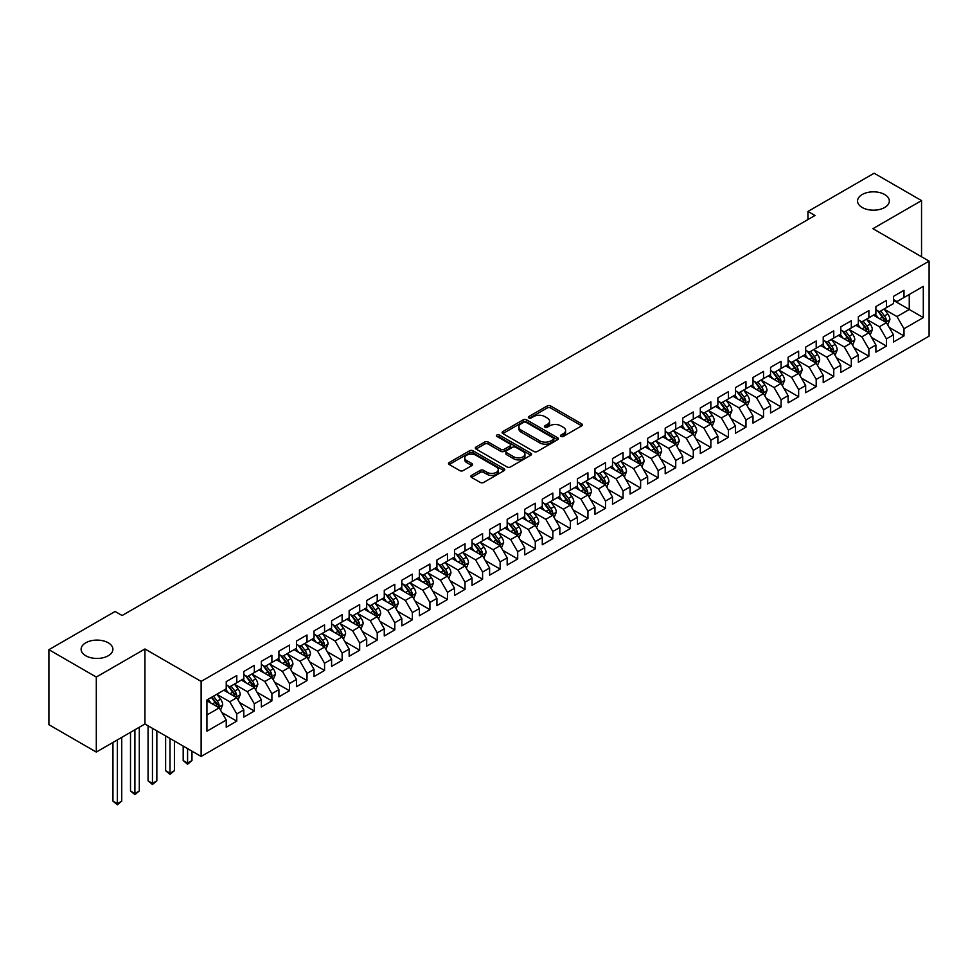 <?xml version="1.0" encoding="UTF-8"?>
<svg xmlns="http://www.w3.org/2000/svg" width="978" height="978" viewBox="0 0 978 978"><rect width="100%" height="100%" fill="white"/><g stroke="black" fill="none" stroke-linecap="round" stroke-linejoin="round"><path stroke-width="1.47" d="M560.956 436.42A1.711 0.99 0 0 0 563.365 436.42L581.678 425.858A2.433 1.406 0 0 0 582.387 424.855A2.433 1.406 0 0 0 581.678 423.865L550.651 405.956A2.433 1.406 0 0 0 547.203 405.956L528.89 416.53A1.711 0.99 0 0 0 528.389 417.227A1.711 0.99 0 0 0 528.89 417.924A1.711 0.99 0 0 0 531.311 417.924L533.682 416.555A7.8 4.499 0 0 1 544.709 416.555L547.289 418.046A7.8 4.499 0 0 1 549.575 421.225A7.8 4.499 0 0 1 547.289 424.415L544.917 425.785A1.711 0.99 0 0 0 544.428 426.481A1.711 0.99 0 0 0 544.917 427.178A1.711 0.99 0 0 0 547.338 427.178L549.709 425.809A7.8 4.499 0 0 1 560.736 425.809L563.316 427.3A7.8 4.499 0 0 1 565.602 430.479A7.8 4.499 0 0 1 563.316 433.67L560.956 435.039A1.711 0.99 0 0 0 560.455 435.723A1.711 0.99 0 0 0 560.956 436.42L560.956 435.039M108.252 642.79A15.892 9.181 0 0 0 90.93 640.798A15.892 9.181 0 0 0 81.113 649.282A15.892 9.181 0 0 0 85.771 655.761A15.892 9.181 0 0 0 103.093 657.754A15.892 9.181 0 0 0 112.898 649.282A15.892 9.181 0 0 0 108.252 642.79M884.674 194.524A15.892 9.181 0 0 0 867.364 192.532A15.892 9.181 0 0 0 857.547 201.016A15.892 9.181 0 0 0 862.205 207.495A15.892 9.181 0 0 0 879.528 209.488A15.892 9.181 0 0 0 889.332 201.016A15.892 9.181 0 0 0 884.674 194.524M471.543 475.406A2.433 1.406 0 0 0 470.834 476.396A2.433 1.406 0 0 0 471.543 477.398L480.247 482.423A2.433 1.406 0 0 0 483.694 482.423L504.037 470.675A2.433 1.406 0 0 0 504.746 469.684A2.433 1.406 0 0 0 504.037 468.694L473.01 450.785A2.433 1.406 0 0 0 469.562 450.785L449.232 462.521A2.433 1.406 0 0 0 448.511 463.511A2.433 1.406 0 0 0 449.232 464.513L459.746 470.577A2.433 1.406 0 0 0 463.193 470.577L471.885 465.552A2.433 1.406 0 0 0 472.606 464.562A2.433 1.406 0 0 0 471.885 463.56L466.677 460.552A6.516 3.765 0 0 1 464.77 457.9A6.516 3.765 0 0 1 468.792 454.415A6.516 3.765 0 0 1 475.895 455.235L496.323 467.019A6.516 3.765 0 0 1 498.23 469.684A6.516 3.765 0 0 1 494.208 473.169A6.516 3.765 0 0 1 487.105 472.35L483.694 470.381A2.433 1.406 0 0 0 480.247 470.381L471.543 475.406L471.543 477.398M96.309 677.057L96.309 752.07L144.94 723.989L144.94 648.976L96.309 677.057L48.9 649.685L115.098 611.47L122.116 615.517L814.967 215.502L807.95 211.456L807.95 219.561M144.94 648.976L201.126 681.409L929.1 261.126L929.1 336.139L201.126 756.434L201.126 681.409M921.545 256.762L921.545 200.6L872.914 228.681L929.1 261.126M921.545 200.6L874.136 173.228L807.95 211.456M533.854 451.481A2.433 1.406 0 0 0 537.301 451.481L557.631 439.733A2.433 1.406 0 0 0 558.352 438.743A2.433 1.406 0 0 0 557.631 437.741L526.616 419.831A2.433 1.406 0 0 0 523.169 419.831L502.826 431.579A2.433 1.406 0 0 0 502.117 432.569A2.433 1.406 0 0 0 502.826 433.56L533.854 451.481M497.557 436.799A1.711 0.99 0 0 1 499.293 437.032L530.797 455.222L510.492 466.946A2.433 1.406 0 0 1 507.044 466.946L476.029 449.036L476.029 447.044A2.433 1.406 0 0 0 475.308 448.046A2.433 1.406 0 0 0 476.029 449.036M476.029 447.044L484.733 442.019A2.433 1.406 0 0 1 488.181 442.019L500.76 449.281A2.433 1.406 0 0 0 504.208 449.281L509.978 445.956A2.433 1.406 0 0 0 510.687 444.953A2.433 1.406 0 0 0 509.978 443.963L496.885 436.396A1.711 0.99 0 0 1 496.384 435.699A1.711 0.99 0 0 1 497.435 434.794A1.711 0.99 0 0 1 499.293 435.002L530.834 453.217A2.433 1.406 0 0 1 531.543 454.208A2.433 1.406 0 0 1 530.834 455.21L530.834 453.217M893.452 300.356L909.259 309.476L909.259 294.476L923.305 286.371L903.99 297.52L903.99 290.319L893.452 296.407L893.452 303.596L886.435 307.654L886.435 300.454L875.897 306.542L875.897 313.742L868.88 317.789L868.88 310.588L858.342 316.676L858.342 323.877L851.312 327.923L851.312 320.735L840.787 326.811L840.787 334.011L833.757 338.07L833.757 330.87L823.219 336.945L823.219 344.146L816.202 348.205L816.202 341.004L805.664 347.092L805.664 354.281L798.647 358.339L798.647 351.139L788.109 357.227L788.109 364.427L781.08 368.474L781.08 361.285L770.554 367.361L770.554 374.562L763.525 378.62L763.525 371.42L752.987 377.496L752.987 384.696L745.97 388.755L745.97 381.554L735.432 387.643L735.432 394.831L728.402 398.89L728.402 391.689L717.876 397.777L717.876 404.965L710.847 409.024L710.847 401.824L700.309 407.912L700.309 415.112L693.292 419.159L693.292 411.97L682.754 418.046L682.754 425.247L675.737 429.305L675.737 422.105L665.199 428.181L665.199 435.381L658.17 439.44L658.17 432.239L647.644 438.327L647.644 445.516L640.614 449.574L640.614 442.374L630.076 448.462L630.076 455.662L623.059 459.709L623.059 452.521L612.521 458.596L612.521 465.797L605.504 469.856L605.504 462.655L594.966 468.731L594.966 475.931L587.937 479.99L587.937 472.79L577.411 478.878L577.411 486.066L570.382 490.125L570.382 482.924L559.844 489.012L559.844 496.201L552.827 500.259L552.827 493.059L542.289 499.147L542.289 506.347L535.272 510.394L535.272 503.205L524.734 509.281L524.734 516.482L517.704 520.54L517.704 513.34L507.179 519.416L507.179 526.616L500.149 530.675L500.149 523.474L489.611 529.563L489.611 536.751L482.594 540.81L482.594 533.609L472.056 539.697L472.056 546.898L465.027 550.944L465.027 543.756L454.501 549.832L454.501 557.032L447.472 561.079L447.472 553.89L436.934 559.966L436.934 567.167L429.917 571.225L429.917 564.025L419.379 570.101L419.379 577.301L412.361 581.36L412.361 574.159L401.824 580.247L401.824 587.436L394.794 591.494L394.794 584.294L384.268 590.382L384.268 597.582L377.239 601.629L377.239 594.441L366.701 600.516L366.701 607.717L359.684 611.776L359.684 604.575L349.146 610.651L349.146 617.851L342.129 621.91L342.129 614.71L331.591 620.798L331.591 627.986L324.562 632.045L324.562 624.844L314.036 630.932L314.036 638.133L307.006 642.179L307.006 634.979L296.468 641.067L296.468 648.267L289.451 652.314L289.451 645.125L278.913 651.201L278.913 658.402L271.896 662.461L271.896 655.26L261.358 661.336L261.358 668.536L254.329 672.595L254.329 665.395L243.803 671.483L243.803 678.671L236.774 682.73L236.774 675.529L226.236 681.617L226.236 688.818L206.92 699.967L206.92 731.189L226.236 720.04L219.219 707.876L206.92 700.774M923.305 286.371L923.305 317.593L903.99 328.742L896.973 316.579L884.234 309.231M889.161 327.373L903.99 335.943L903.99 328.742M903.99 335.943L893.452 342.019L893.452 334.818L886.435 338.877L879.405 326.713L866.679 319.366M871.594 337.508L886.435 346.078L886.435 338.877M886.435 346.078L875.897 352.153L875.897 344.965L868.88 349.012L861.85 336.848L849.124 329.5M854.038 347.642L868.88 356.212L868.88 349.012M868.88 356.212L858.342 362.3L858.342 355.1L851.312 359.146L844.295 346.982L831.569 339.635M836.483 357.789L851.312 366.347L851.312 359.146M851.312 366.347L840.787 372.435L840.787 365.234L833.757 369.293L826.74 357.129L814.002 349.769M818.916 367.924L833.757 376.481L833.757 369.293M833.757 376.481L823.219 382.569L823.219 375.369L816.202 379.427L809.173 367.263L796.447 359.916M801.361 378.058L816.202 386.628L816.202 379.427M816.202 386.628L805.664 392.704L805.664 385.503L798.647 389.562L791.618 377.398L778.891 370.051M783.806 388.193L798.647 396.762L798.647 389.562M798.647 396.762L788.109 402.838L788.109 395.65L781.08 399.696L774.063 387.532L761.324 380.185M766.251 398.327L781.08 406.897L781.08 399.696M781.08 406.897L770.554 412.985L770.554 405.784L763.525 409.843L756.507 397.667L743.769 390.32M748.683 408.474L763.525 417.031L763.525 409.843M763.525 417.031L752.987 423.119L752.987 415.919L745.97 419.978L738.94 407.814L726.214 400.467M731.128 418.608L745.97 427.178L745.97 419.978M745.97 427.178L735.432 433.254L735.432 426.053L728.402 430.112L721.385 417.948L708.659 410.601M713.573 428.743L728.402 437.313L728.402 430.112M728.402 437.313L717.876 443.389L717.876 436.2L710.847 440.247L703.83 428.083L691.091 420.736M696.018 438.877L710.847 447.447L710.847 440.247M710.847 447.447L700.309 453.535L700.309 446.335L693.292 450.381L686.263 438.217L673.536 430.87M678.451 449.024L693.292 457.582L693.292 450.381M693.292 457.582L682.754 463.67L682.754 456.469L675.737 460.528L668.707 448.364L655.981 441.005M660.896 459.159L675.737 467.716L675.737 460.528M675.737 467.716L665.199 473.804L665.199 466.604L658.17 470.662L651.152 458.499L638.426 451.151M643.341 469.293L658.17 477.863L658.17 470.662M658.17 477.863L647.644 483.939L647.644 476.738L640.614 480.797L633.597 468.633L620.859 461.286M625.786 479.428L640.614 487.998L640.614 480.797M640.614 487.998L630.076 494.073L630.076 486.885L623.059 490.932L616.03 478.768L603.304 471.42M608.218 489.562L623.059 498.132L623.059 490.932M623.059 498.132L612.521 504.22L612.521 497.02L605.504 501.078L598.475 488.902L585.749 481.555M590.663 499.709L605.504 508.267L605.504 501.078M605.504 508.267L594.966 514.355L594.966 507.154L587.937 511.213L580.92 499.049L568.194 491.689M573.108 509.844L587.937 518.413L587.937 511.213M587.937 518.413L577.411 524.489L577.411 517.289L570.382 521.347L563.365 509.183L550.626 501.836M555.541 519.978L570.382 528.548L570.382 521.347M570.382 528.548L559.844 534.624L559.844 527.435L552.827 531.482L545.797 519.318L533.071 511.971M537.986 530.113L552.827 538.682L552.827 531.482M552.827 538.682L542.289 544.758L542.289 537.57L535.272 541.616L528.242 529.453L515.516 522.105M520.43 540.247L535.272 548.817L535.272 541.616M535.272 548.817L524.734 554.905L524.734 547.704L517.704 551.763L510.687 539.599L497.949 532.24M502.875 550.394L517.704 558.951L517.704 551.763M517.704 558.951L507.179 565.039L507.179 557.839L500.149 561.898L493.132 549.734L480.394 542.387M485.308 560.528L500.149 569.098L500.149 561.898M500.149 569.098L489.611 575.174L489.611 567.973L482.594 572.032L475.565 559.868L462.839 552.521M467.753 570.663L482.594 579.233L482.594 572.032M482.594 579.233L472.056 585.309L472.056 578.12L465.027 582.167L458.01 570.003L445.283 562.656M450.198 580.798L465.027 589.367L465.027 582.167M465.027 589.367L454.501 595.455L454.501 588.255L447.472 592.313L440.455 580.137L427.716 572.79M432.643 590.944L447.472 599.502L447.472 592.313M447.472 599.502L436.934 605.59L436.934 598.389L429.917 602.448L422.887 590.284L410.161 582.925M415.075 601.079L429.917 609.649L429.917 602.448M429.917 609.649L419.379 615.724L419.379 608.524L412.361 612.583L405.332 600.419L392.606 593.071M397.52 611.213L412.361 619.783L412.361 612.583M412.361 619.783L401.824 625.859L401.824 618.658L394.794 622.717L387.777 610.553L375.051 603.206M379.965 621.348L394.794 629.918L394.794 622.717M394.794 629.918L384.268 635.993L384.268 628.805L377.239 632.852L370.222 620.688L357.483 613.34M362.41 631.482L377.239 640.052L377.239 632.852M377.239 640.052L366.701 646.14L366.701 638.94L359.684 642.998L352.655 630.834L339.928 623.475M344.843 641.629L359.684 650.187L359.684 642.998M359.684 650.187L349.146 656.275L349.146 649.074L342.129 653.133L335.099 640.969L322.373 633.622M327.288 651.764L342.129 660.333L342.129 653.133M342.129 660.333L331.591 666.409L331.591 659.209L324.562 663.267L317.544 651.103L304.818 643.756M309.733 661.898L324.562 670.468L324.562 663.267M324.562 670.468L314.036 676.544L314.036 669.355L307.006 673.402L299.989 661.238L287.251 653.891M292.165 672.033L307.006 680.602L307.006 673.402M307.006 680.602L296.468 686.69L296.468 679.49L289.451 683.549L282.422 671.373L269.696 664.025M274.61 682.179L289.451 690.737L289.451 683.549M289.451 690.737L278.913 696.825L278.913 689.624L271.896 693.683L264.867 681.519L252.141 674.16M257.055 692.314L271.896 700.871L271.896 693.683M271.896 700.871L261.358 706.96L261.358 699.759L254.329 703.818L247.312 691.654L234.573 684.307M239.5 702.448L254.329 711.018L254.329 703.818M254.329 711.018L243.803 717.094L243.803 709.894L236.774 713.952L229.757 701.788L217.018 694.441M221.933 712.583L236.774 721.153L236.774 713.952M236.774 721.153L226.236 727.229L226.236 720.04M226.236 684.759L229.757 686.788L236.774 682.73M206.92 714.967L219.219 707.876M243.803 674.624L247.312 676.654L254.329 672.595M229.757 701.788L236.774 697.73L223.779 690.236M243.803 709.894L236.774 697.73M261.358 664.49L264.867 666.507L271.896 662.461M247.312 691.654L254.329 687.595L241.334 680.101M261.358 699.759L254.329 687.595M278.913 654.343L282.422 656.372L289.451 652.314M264.867 681.519L271.896 677.461L258.901 669.954M278.913 689.624L271.896 677.461M296.468 644.209L299.989 646.238L307.006 642.179M282.422 671.373L289.451 667.326L276.456 659.82M296.468 679.49L289.451 667.326M314.036 634.074L317.544 636.103L324.562 632.045M299.989 661.238L307.006 657.192L294.011 649.685M314.036 669.355L307.006 657.192M331.591 623.94L335.099 625.969L342.129 621.91M317.544 651.103L324.562 647.045L311.579 639.551M331.591 659.209L324.562 647.045M349.146 613.793L352.655 615.822L359.684 611.776M335.099 640.969L342.129 636.91L329.134 629.404M349.146 649.074L342.129 636.91M366.701 603.658L370.222 605.688L377.239 601.629M352.655 630.834L359.684 626.776L346.689 619.27M366.701 638.94L359.684 626.776M384.268 593.524L387.777 595.553L394.794 591.494M370.222 620.688L377.239 616.641L364.244 609.135M384.268 628.805L377.239 616.641M401.824 583.389L405.332 585.419L412.361 581.36M387.777 610.553L394.794 606.494L381.811 599.001M401.824 618.658L394.794 606.494M419.379 573.255L422.887 575.272L429.917 571.225M405.332 600.419L412.361 596.36L399.366 588.866M419.379 608.524L412.361 596.36M436.934 563.108L440.455 565.137L447.472 561.079M422.887 590.284L429.917 586.225L416.921 578.719M436.934 598.389L429.917 586.225M454.501 552.973L458.01 555.003L465.027 550.944M440.455 580.137L447.472 576.091L434.476 568.585M454.501 588.255L447.472 576.091M472.056 542.839L475.565 544.868L482.594 540.81M458.01 570.003L465.027 565.956L452.044 558.45M472.056 578.12L465.027 565.956M489.611 532.704L493.132 534.734L500.149 530.675M475.565 559.868L482.594 555.81L469.599 548.316M489.611 567.973L482.594 555.81M507.179 522.558L510.687 524.587L517.704 520.54M493.132 549.734L500.149 545.675L487.154 538.169M507.179 557.839L500.149 545.675M524.734 512.423L528.242 514.452L535.272 510.394M510.687 539.599L517.704 535.541L504.709 528.034M524.734 547.704L517.704 535.541M542.289 502.289L545.797 504.318L552.827 500.259M528.242 529.453L535.272 525.406L522.276 517.9M542.289 537.57L535.272 525.406M559.844 492.154L563.365 494.183L570.382 490.125M545.797 519.318L552.827 515.259L539.832 507.765M559.844 527.435L552.827 515.259M577.411 482.02L580.92 484.037L587.937 479.99M563.365 509.183L570.382 505.125L557.387 497.631M577.411 517.289L570.382 505.125M594.966 471.873L598.475 473.902L605.504 469.856M580.92 499.049L587.937 494.99L574.942 487.484M594.966 507.154L587.937 494.99M612.521 461.738L616.03 463.768L623.059 459.709M598.475 488.902L605.504 484.856L592.509 477.35M612.521 497.02L605.504 484.856M630.076 451.604L633.597 453.633L640.614 449.574M616.03 478.768L623.059 474.721L610.064 467.215M630.076 486.885L623.059 474.721M647.644 441.469L651.152 443.499L658.17 439.44M633.597 468.633L640.614 464.574L627.619 457.081M647.644 476.738L640.614 464.574M665.199 431.322L668.707 433.352L675.737 429.305M651.152 458.499L658.17 454.44L645.187 446.934M665.199 466.604L658.17 454.44M682.754 421.188L686.263 423.217L693.292 419.159M668.707 448.364L675.737 444.305L662.742 436.799M682.754 456.469L675.737 444.305M700.309 411.053L703.83 413.083L710.847 409.024M686.263 438.217L693.292 434.171L680.297 426.665M700.309 446.335L693.292 434.171M717.876 400.919L721.385 402.948L728.402 398.89M703.83 428.083L710.847 424.024L697.852 416.53M717.876 436.2L710.847 424.024M735.432 390.784L738.94 392.801L745.97 388.755M721.385 417.948L728.402 413.89L715.419 406.396M735.432 426.053L728.402 413.89M752.987 380.638L756.507 382.667L763.525 378.62M738.94 407.814L745.97 403.755L732.974 396.249M752.987 415.919L745.97 403.755M770.554 370.503L774.063 372.532L781.08 368.474M756.507 397.667L763.525 393.621L750.529 386.114M770.554 405.784L763.525 393.621M788.109 360.369L791.618 362.398L798.647 358.339M774.063 387.532L781.08 383.486L768.085 375.98M788.109 395.65L781.08 383.486M805.664 350.234L809.173 352.263L816.202 348.205M791.618 377.398L798.647 373.339L785.652 365.845M805.664 385.503L798.647 373.339M823.219 340.087L826.74 342.117L833.757 338.07M809.173 367.263L816.202 363.205L803.207 355.699M823.219 375.369L816.202 363.205M840.787 329.953L844.295 331.982L851.312 327.923M826.74 357.129L833.757 353.07L820.762 345.564M840.787 365.234L833.757 353.07M858.342 319.818L861.85 321.848L868.88 317.789M844.295 346.982L851.312 342.936L838.317 335.43M858.342 355.1L851.312 342.936M875.897 309.684L879.405 311.713L886.435 307.654M861.85 336.848L868.88 332.789L855.884 325.295M875.897 344.965L868.88 332.789M893.452 299.549L896.973 301.566L903.99 297.52M879.405 326.713L886.435 322.654L873.44 315.161M893.452 334.818L886.435 322.654M48.9 649.685L48.9 724.698L96.309 752.07M144.94 723.989L201.126 756.434M896.973 316.579L909.259 309.476L923.305 317.593M561.629 436.665L563.316 435.687A7.8 4.499 0 0 0 565.602 432.508L565.602 430.479M549.575 421.225L549.575 423.254A7.8 4.499 0 0 1 547.289 426.432L545.602 427.41M581.678 423.865L581.678 425.858L550.651 407.985A2.433 1.406 0 0 0 547.203 407.985L529.575 418.156M557.607 439.758L526.616 421.86A2.433 1.406 0 0 0 523.169 421.86L502.863 433.584M553.328 439.44A1.711 0.99 0 0 0 553.829 438.743A1.711 0.99 0 0 0 553.328 438.046L526.091 422.325A1.711 0.99 0 0 0 523.682 422.325L521.176 423.767A7.8 4.499 0 0 0 518.902 426.946A7.8 4.499 0 0 0 521.176 430.137L539.795 440.882A7.8 4.499 0 0 0 550.822 440.882L553.328 439.44L553.328 441.469A1.711 0.99 0 0 0 553.829 440.772L553.829 438.743M518.902 426.946L518.902 428.975A7.8 4.499 0 0 0 521.176 432.154L521.176 430.137M553.328 441.469L550.822 442.912A7.8 4.499 0 0 1 539.795 442.912L521.176 432.154M476.054 449.061L484.733 444.049L484.733 442.019M510.687 444.953L510.687 446.983A2.433 1.406 0 0 1 509.978 447.985L504.208 451.31A2.433 1.406 0 0 1 500.76 451.31L488.181 444.049A2.433 1.406 0 0 0 484.733 444.049M513.817 456.824A6.516 3.765 0 0 0 520.919 457.643A6.516 3.765 0 0 0 524.941 454.159A6.516 3.765 0 0 0 523.034 451.506L515.834 447.349A2.433 1.406 0 0 0 512.386 447.349L506.616 450.675A2.433 1.406 0 0 0 505.907 451.677A2.433 1.406 0 0 0 506.616 452.667L513.817 456.824L513.817 458.853A6.516 3.765 0 0 0 520.919 459.672A6.516 3.765 0 0 0 524.941 456.188L524.941 454.159M505.907 451.677L505.907 453.706A2.433 1.406 0 0 0 506.616 454.697L506.616 452.667M513.817 458.853L506.616 454.697M498.23 469.684L498.23 471.714A6.516 3.765 0 0 1 494.208 475.186A6.516 3.765 0 0 1 487.105 474.379L483.694 472.411A2.433 1.406 0 0 0 480.247 472.411L471.579 477.411M464.77 457.9L464.77 459.917A6.516 3.765 0 0 0 466.677 462.582L466.677 460.552M471.861 465.577L466.677 462.582M504 470.699L473.01 452.802A2.433 1.406 0 0 0 469.562 452.802L449.257 464.526M887.731 324.904L889.907 319.598A6.577 3.802 -120 0 0 887.804 313.987L884.075 309.011M878.134 317.862L875.298 314.085M885.188 321.945L886.361 319.879A6.577 3.802 -120 0 0 884.479 315.918L880.738 310.943M878.611 311.248L883.22 317.398A3.35 1.932 60 0 1 883.831 318.412L886.361 319.879M877.462 310.576L882.364 317.141A6.577 3.802 60 0 1 884.246 321.09L884.381 321.469M870.175 335.051L872.352 329.733A6.577 3.802 -120 0 0 870.249 324.134L866.52 319.146M860.579 328.009L857.743 324.219M867.633 332.08L868.794 330.014A6.577 3.802 -120 0 0 866.911 326.053L863.183 321.077M861.056 321.383L865.664 327.532A3.35 1.932 60 0 1 866.276 328.559L868.794 330.014M859.894 320.723L864.809 327.275A6.577 3.802 60 0 1 866.691 331.224L866.826 331.615M852.62 345.185L854.796 339.867A6.577 3.802 -120 0 0 852.694 334.268L848.965 329.293M843.024 338.144L840.188 334.354M850.078 342.214L851.239 340.148A6.577 3.802 -120 0 0 849.356 336.188L845.628 331.212M843.501 331.53L848.109 337.679A3.35 1.932 60 0 1 848.708 338.694L851.239 340.148M842.339 330.857L847.254 337.41A6.577 3.802 60 0 1 849.136 341.371L849.271 341.75M835.053 355.32L837.229 350.002A6.577 3.802 -120 0 0 835.139 344.403L831.41 339.427M825.456 348.278L822.62 344.488M832.522 352.349L833.684 350.283A6.577 3.802 -120 0 0 831.801 346.334L828.073 341.346M825.933 341.664L830.542 347.813A3.35 1.932 60 0 1 831.153 348.828L833.684 350.283M824.784 340.992L829.686 347.545A6.577 3.802 60 0 1 831.569 351.505L831.703 351.884M817.498 365.454L819.674 360.149A6.577 3.802 -120 0 0 817.571 354.537L813.843 349.562M807.901 358.413L805.065 354.635M814.955 362.496L816.129 360.43A6.577 3.802 -120 0 0 814.234 356.469L810.505 351.493M808.378 351.799L812.987 357.948A3.35 1.932 60 0 1 813.598 358.963L816.129 360.43M807.229 351.126L812.131 357.679A6.577 3.802 60 0 1 814.014 361.64L814.148 362.019M799.943 375.589L802.119 370.283A6.577 3.802 -120 0 0 800.016 364.684L796.288 359.696M790.346 368.547L787.51 364.77M797.4 372.63L798.561 370.564A6.577 3.802 -120 0 0 796.679 366.603L792.95 361.628M790.823 361.933L795.432 368.083A3.35 1.932 60 0 1 796.043 369.109L798.561 370.564M789.662 361.273L794.576 367.826A6.577 3.802 60 0 1 796.459 371.774L796.593 372.166M782.388 385.735L784.564 380.418A6.577 3.802 -120 0 0 782.461 374.819L778.732 369.831M772.791 378.694L769.955 374.904M779.845 382.765L781.006 380.699A6.577 3.802 -120 0 0 779.124 376.738L775.395 371.762M773.268 372.068L777.877 378.217A3.35 1.932 60 0 1 778.476 379.244L781.006 380.699M772.107 371.408L777.021 377.96A6.577 3.802 60 0 1 778.904 381.921L779.038 382.3M764.82 395.87L766.996 390.552A6.577 3.802 -120 0 0 764.906 384.953L761.165 379.977M755.224 388.828L752.388 385.039M762.29 392.899L763.451 390.833A6.577 3.802 -120 0 0 761.569 386.885L757.84 381.897M755.701 382.215L760.309 388.364A3.35 1.932 60 0 1 760.921 389.378L763.451 390.833M754.551 381.542L759.454 388.095A6.577 3.802 60 0 1 761.336 392.056L761.471 392.435M747.265 406.004L749.441 400.699A6.577 3.802 -120 0 0 747.339 395.088L743.61 390.112M737.669 398.963L734.833 395.185M744.723 403.034L745.884 400.98A6.577 3.802 -120 0 0 744.001 397.019L740.273 392.031M738.145 392.349L742.754 398.498A3.35 1.932 60 0 1 743.366 399.513L745.884 400.98M736.984 391.677L741.899 398.229A6.577 3.802 60 0 1 743.781 402.19L743.916 402.569M729.71 416.139L731.886 410.833A6.577 3.802 -120 0 0 729.784 405.222L726.055 400.246M720.114 409.097L717.277 405.32M727.167 413.181L728.329 411.115A6.577 3.802 -120 0 0 726.446 407.154L722.718 402.178M720.59 402.484L725.199 408.633A3.35 1.932 60 0 1 725.81 409.648L728.329 411.115M719.429 401.811L724.343 408.364A6.577 3.802 60 0 1 726.226 412.325L726.361 412.704M712.155 426.286L714.331 420.968A6.577 3.802 -120 0 0 712.228 415.369L708.5 410.381M702.546 419.244L699.722 415.454M709.612 423.315L710.774 421.249A6.577 3.802 -120 0 0 708.891 417.288L705.162 412.313M703.035 412.618L707.632 418.767A3.35 1.932 60 0 1 708.243 419.794L710.774 421.249M701.874 411.958L706.788 418.511A6.577 3.802 60 0 1 708.671 422.459L708.793 422.851M694.588 436.42L696.764 431.102A6.577 3.802 -120 0 0 694.673 425.503L690.933 420.528M684.991 429.379L682.155 425.589M692.057 433.45L693.219 431.384A6.577 3.802 -120 0 0 691.336 427.423L687.607 422.447M685.468 422.765L690.077 428.914A3.35 1.932 60 0 1 690.688 429.929L693.219 431.384M684.319 422.093L689.221 428.645A6.577 3.802 60 0 1 691.104 432.606L691.238 432.985M677.033 446.555L679.209 441.237A6.577 3.802 -120 0 0 677.106 435.638L673.377 430.662M667.436 439.513L664.6 435.723M674.49 443.584L675.651 441.518A6.577 3.802 -120 0 0 673.769 437.569L670.04 432.582M667.913 432.899L672.522 439.049A3.35 1.932 60 0 1 673.133 440.063L675.651 441.518M666.751 432.227L671.666 438.78A6.577 3.802 60 0 1 673.549 442.741L673.683 443.12M659.478 456.689L661.654 451.384A6.577 3.802 -120 0 0 659.551 445.772L655.822 440.797M649.881 449.648L647.045 445.87M656.935 453.731L658.096 451.665A6.577 3.802 -120 0 0 656.214 447.704L652.485 442.728M650.358 443.034L654.967 449.183A3.35 1.932 60 0 1 655.566 450.198L658.096 451.665M649.196 442.362L654.111 448.914A6.577 3.802 60 0 1 655.994 452.875L656.128 453.254M641.91 466.824L644.086 461.518A6.577 3.802 -120 0 0 641.996 455.919L638.267 450.931M632.314 459.782L629.477 456.005M639.38 463.865L640.541 461.799A6.577 3.802 -120 0 0 638.658 457.838L634.93 452.863M632.803 453.169L637.399 459.318A3.35 1.932 60 0 1 638.011 460.345L640.541 461.799M631.641 452.508L636.544 459.061A6.577 3.802 60 0 1 638.438 463.01L638.561 463.401M624.355 476.971L626.531 471.653A6.577 3.802 -120 0 0 624.429 466.054L620.7 461.066M614.759 469.929L611.922 466.139M621.812 474L622.986 471.934A6.577 3.802 -120 0 0 621.103 467.973L617.362 462.997M615.235 463.303L619.844 469.452A3.35 1.932 60 0 1 620.455 470.479L622.986 471.934M614.086 462.643L618.988 469.195A6.577 3.802 60 0 1 620.871 473.156L621.006 473.535M606.8 487.105L608.976 481.787A6.577 3.802 -120 0 0 606.873 476.188L603.145 471.213M597.203 480.064L594.367 476.274M604.257 484.134L605.419 482.068A6.577 3.802 -120 0 0 603.536 478.12L599.807 473.132M597.68 473.45L602.289 479.599A3.35 1.932 60 0 1 602.9 480.614L605.419 482.068M596.519 472.777L601.433 479.33A6.577 3.802 60 0 1 603.316 483.291L603.45 483.67M589.245 497.24L591.421 491.934A6.577 3.802 -120 0 0 589.318 486.323L585.59 481.347M579.648 490.198L576.812 486.421M586.702 494.269L587.864 492.203A6.577 3.802 -120 0 0 585.981 488.254L582.252 483.266M580.125 483.584L584.734 489.733A3.35 1.932 60 0 1 585.333 490.748L587.864 492.203M578.964 482.912L583.878 489.465A6.577 3.802 60 0 1 585.761 493.425L585.895 493.804M571.678 507.374L573.854 502.069A6.577 3.802 -120 0 0 571.763 496.457L568.035 491.482M562.081 500.333L559.245 496.555M569.147 504.416L570.308 502.35A6.577 3.802 -120 0 0 568.426 498.389L564.697 493.413M562.558 493.719L567.167 499.868A3.35 1.932 60 0 1 567.778 500.883L570.308 502.35M561.409 493.046L566.311 499.599A6.577 3.802 60 0 1 568.194 503.56L568.328 503.939M554.123 517.521L556.299 512.203A6.577 3.802 -120 0 0 554.196 506.604L550.467 501.616M544.526 510.479L541.69 506.69M551.58 514.55L552.753 512.484A6.577 3.802 -120 0 0 550.858 508.523L547.13 503.548M545.003 503.853L549.612 510.003A3.35 1.932 60 0 1 550.223 511.029L552.753 512.484M543.854 503.193L548.756 509.746A6.577 3.802 60 0 1 550.638 513.694L550.773 514.086M536.567 527.655L538.744 522.338A6.577 3.802 -120 0 0 536.641 516.739L532.912 511.763M526.971 520.614L524.135 516.824M534.025 524.685L535.186 522.619A6.577 3.802 -120 0 0 533.303 518.658L529.575 513.682M527.448 514L532.056 520.149A3.35 1.932 60 0 1 532.668 521.164L535.186 522.619M526.286 513.328L531.201 519.88A6.577 3.802 60 0 1 533.083 523.841L533.218 524.22M519.012 537.79L521.188 532.472A6.577 3.802 -120 0 0 519.086 526.873L515.357 521.897M509.416 530.748L506.58 526.959M516.47 534.819L517.631 532.753A6.577 3.802 -120 0 0 515.748 528.805L512.02 523.817M509.893 524.135L514.501 530.284A3.35 1.932 60 0 1 515.1 531.298L517.631 532.753M508.731 523.462L513.646 530.015A6.577 3.802 60 0 1 515.528 533.976L515.663 534.355M501.445 547.924L503.621 542.619A6.577 3.802 -120 0 0 501.531 537.008L497.79 532.032M491.848 540.883L489.012 537.105M498.914 544.966L500.076 542.9A6.577 3.802 -120 0 0 498.193 538.939L494.465 533.964M492.325 534.269L496.934 540.418A3.35 1.932 60 0 1 497.545 541.433L500.076 542.9M491.176 533.597L496.078 540.149A6.577 3.802 60 0 1 497.961 544.11L498.095 544.489M483.89 558.059L486.066 552.753A6.577 3.802 -120 0 0 483.963 547.154L480.235 542.167M474.293 551.017L471.457 547.24M481.347 555.101L482.509 553.035A6.577 3.802 -120 0 0 480.626 549.074L476.897 544.098M474.77 544.404L479.379 550.553A3.35 1.932 60 0 1 479.99 551.58L482.509 553.035M473.609 543.744L478.523 550.296A6.577 3.802 60 0 1 480.406 554.245L480.54 554.624M466.335 568.206L468.511 562.888A6.577 3.802 -120 0 0 466.408 557.289L462.68 552.301M456.738 561.164L453.902 557.374M463.792 565.235L464.953 563.169A6.577 3.802 -120 0 0 463.071 559.208L459.342 554.233M457.215 554.538L461.824 560.687A3.35 1.932 60 0 1 462.435 561.714L464.953 563.169M456.054 553.878L460.968 560.431A6.577 3.802 60 0 1 462.851 564.392L462.985 564.771M448.78 578.34L450.956 573.022A6.577 3.802 -120 0 0 448.853 567.423L445.124 562.448M439.171 571.299L436.347 567.509M446.237 575.37L447.398 573.304A6.577 3.802 -120 0 0 445.516 569.355L441.787 564.367M439.66 564.685L444.256 570.834A3.35 1.932 60 0 1 444.868 571.849L447.398 573.304M438.499 564.013L443.413 570.565A6.577 3.802 60 0 1 445.296 574.526L445.43 574.905M431.212 588.475L433.388 583.169A6.577 3.802 -120 0 0 431.298 577.558L427.557 572.582M421.616 581.433L418.78 577.643M428.682 585.504L429.843 583.438A6.577 3.802 -120 0 0 427.961 579.489L424.232 574.502M422.093 574.819L426.701 580.969A3.35 1.932 60 0 1 427.313 581.983L429.843 583.438M420.943 574.147L425.846 580.7A6.577 3.802 60 0 1 427.728 584.661L427.863 585.04M413.657 598.609L415.833 593.304A6.577 3.802 -120 0 0 413.731 587.692L410.002 582.717M404.061 591.568L401.224 587.79M411.115 595.651L412.276 593.585A6.577 3.802 -120 0 0 410.393 589.624L406.665 584.648M404.537 584.954L409.146 591.103A3.35 1.932 60 0 1 409.758 592.118L412.276 593.585M403.376 584.282L408.291 590.834A6.577 3.802 60 0 1 410.173 594.795L410.308 595.174M396.102 608.756L398.278 603.438A6.577 3.802 -120 0 0 396.176 597.839L392.447 592.851M386.506 601.714L383.669 597.925M393.559 605.785L394.721 603.719A6.577 3.802 -120 0 0 392.838 599.759L389.11 594.783M386.982 595.089L391.591 601.238A3.35 1.932 60 0 1 392.19 602.265L394.721 603.719M385.821 594.428L390.735 600.981A6.577 3.802 60 0 1 392.618 604.93L392.753 605.321M378.535 618.891L380.711 613.573A6.577 3.802 -120 0 0 378.62 607.974L374.892 602.998M368.938 611.849L366.102 608.059M376.004 615.92L377.166 613.854A6.577 3.802 -120 0 0 375.283 609.893L371.554 604.917M369.427 605.223L374.024 611.384A3.35 1.932 60 0 1 374.635 612.399L377.166 613.854M368.266 604.563L373.168 611.116A6.577 3.802 60 0 1 375.063 615.076L375.185 615.455M360.98 629.025L363.156 623.707A6.577 3.802 -120 0 0 361.053 618.108L357.325 613.133M351.383 621.984L348.547 618.194M358.437 626.054L359.611 623.988A6.577 3.802 -120 0 0 357.728 620.04L353.987 615.052M351.86 615.37L356.469 621.519A3.35 1.932 60 0 1 357.08 622.534L359.611 623.988M350.711 614.697L355.613 621.25A6.577 3.802 60 0 1 357.496 625.211L357.63 625.59M343.425 639.16L345.601 633.854A6.577 3.802 -120 0 0 343.498 628.243L339.769 623.267M333.828 632.118L330.992 628.341M340.882 636.201L342.043 634.135A6.577 3.802 -120 0 0 340.161 630.174L336.432 625.199M334.305 625.504L338.914 631.654A3.35 1.932 60 0 1 339.525 632.668L342.043 634.135M333.143 624.832L338.058 631.385A6.577 3.802 60 0 1 339.941 635.345L340.075 635.724M325.87 649.294L328.046 643.989A6.577 3.802 -120 0 0 325.943 638.389L322.214 633.402M316.273 642.253L313.437 638.475M323.327 646.336L324.488 644.27A6.577 3.802 -120 0 0 322.606 640.309L318.877 635.333M316.75 635.639L321.359 641.788A3.35 1.932 60 0 1 321.958 642.803L324.488 644.27M315.588 634.966L320.503 641.531A6.577 3.802 60 0 1 322.385 645.48L322.52 645.859M308.302 659.441L310.478 654.123A6.577 3.802 -120 0 0 308.388 648.524L304.659 643.536M298.706 652.399L295.869 648.61M305.772 656.47L306.933 654.404A6.577 3.802 -120 0 0 305.05 650.443L301.322 645.468M299.195 645.773L303.791 651.923A3.35 1.932 60 0 1 304.402 652.949L306.933 654.404M298.033 645.113L302.935 651.666A6.577 3.802 60 0 1 304.818 655.627L304.953 656.006M290.747 669.575L292.923 664.258A6.577 3.802 -120 0 0 290.821 658.659L287.092 653.683M281.151 662.534L278.314 658.744M288.204 666.605L289.378 664.539A6.577 3.802 -120 0 0 287.495 660.578L283.754 655.602M281.627 655.92L286.236 662.069A3.35 1.932 60 0 1 286.847 663.084L289.378 664.539M280.478 655.248L285.38 661.8A6.577 3.802 60 0 1 287.263 665.761L287.398 666.14M187.58 748.598L187.58 763.097L191.969 760.566L191.969 751.141M191.969 760.566L187.58 764.221L183.192 760.566L183.192 746.067M183.192 760.566L187.58 763.097L187.58 764.221M273.192 679.71L275.368 674.404A6.577 3.802 -120 0 0 273.265 668.793L269.537 663.817M263.595 672.668L260.759 668.879M270.649 676.739L271.811 674.673A6.577 3.802 -120 0 0 269.928 670.725L266.199 665.737M264.072 666.055L268.681 672.204A3.35 1.932 60 0 1 269.292 673.219L271.811 674.673M262.911 665.382L267.825 671.935A6.577 3.802 60 0 1 269.708 675.896L269.842 676.275M170.013 738.463L170.013 773.243L174.402 770.701L174.402 741.006M174.402 770.701L170.013 774.356L165.624 770.701L165.624 735.933M165.624 770.701L170.013 773.243L170.013 774.356M255.637 689.845L257.813 684.539A6.577 3.802 -120 0 0 255.71 678.928L251.982 673.952M246.04 682.803L243.204 679.025M253.094 686.886L254.256 684.82A6.577 3.802 -120 0 0 252.373 680.859L248.644 675.884M246.517 676.189L251.126 682.338A3.35 1.932 60 0 1 251.725 683.353L254.256 684.82M245.356 675.517L250.27 682.069A6.577 3.802 60 0 1 252.153 686.03L252.287 686.409M152.458 728.329L152.458 783.378L156.847 780.847L156.847 730.859M156.847 780.847L152.458 784.49L148.069 780.847L148.069 725.798M148.069 780.847L152.458 783.378L152.458 784.49M238.07 699.991L240.246 694.673A6.577 3.802 -120 0 0 238.155 689.074L234.414 684.087M228.473 692.95L225.637 689.16M235.539 697.021L236.7 694.955A6.577 3.802 -120 0 0 234.818 690.994L231.089 686.018M228.95 686.324L233.559 692.473A3.35 1.932 60 0 1 234.17 693.5L236.7 694.955M227.801 685.664L232.703 692.216A6.577 3.802 60 0 1 234.586 696.165L234.72 696.556M134.903 729.784L134.903 793.513L139.292 790.982L139.292 727.253M139.292 790.982L134.903 794.625L130.514 790.982L130.514 732.326M130.514 790.982L134.903 793.513L134.903 794.625M220.515 710.126L222.691 704.808A6.577 3.802 -120 0 0 220.588 699.209L216.859 694.233M210.918 703.084L208.082 699.294M217.972 707.155L219.145 705.089A6.577 3.802 -120 0 0 217.25 701.128L213.522 696.153M211.871 697.106L216.004 702.62A3.35 1.932 60 0 1 216.615 703.634L219.145 705.089M211.419 697.375L215.148 702.351A6.577 3.802 60 0 1 217.03 706.312L217.165 706.691M117.348 739.93L117.348 803.647L121.737 801.116L121.737 737.388M121.737 801.116L117.348 804.772L112.947 801.116L112.947 742.461M112.947 801.116L117.348 803.647L117.348 804.772M563.316 435.687L563.316 433.67M544.917 427.178L544.917 425.785M547.289 426.432L547.289 424.415M528.89 417.924L528.89 416.53M547.203 407.985L547.203 405.956M550.651 407.985L550.651 405.956M502.826 433.56L502.826 431.579M523.169 421.86L523.169 419.831M526.616 421.86L526.616 419.831M557.631 439.733L557.631 437.741M539.795 442.912L539.795 440.882M550.822 442.912L550.822 440.882M488.181 444.049L488.181 442.019M500.76 451.31L500.76 449.281M504.208 451.31L504.208 449.281M509.978 447.985L509.978 445.956M499.293 437.032L499.293 435.002M480.247 472.411L480.247 470.381M483.694 472.411L483.694 470.381M487.105 474.379L487.105 472.35M471.885 465.552L471.885 463.56M449.232 464.513L449.232 462.521M469.562 452.802L469.562 450.785M473.01 452.802L473.01 450.785M504.037 470.675L504.037 468.694M885.603 322.178L889.87 319.72M884.479 315.918L887.804 313.987M879.613 318.718L882.364 317.141M868.048 332.324L872.303 329.855M866.911 326.053L870.249 324.134M862.058 328.865L864.809 327.275M850.493 342.459L854.748 340.002M849.356 336.188L852.694 334.268M844.503 338.999L847.254 337.41M832.938 352.593L837.192 350.136M831.801 346.334L835.139 344.403M826.948 349.134L829.686 347.545M815.371 362.728L819.637 360.271M814.234 356.469L817.571 354.537M809.381 359.268L812.131 357.679M797.816 372.862L802.07 370.405M796.679 366.603L800.016 364.684M791.825 369.403L794.576 367.826M780.261 383.009L784.515 380.552M779.124 376.738L782.461 374.819M774.27 379.55L777.021 377.96M762.706 393.144L766.96 390.687M761.569 386.885L764.906 384.953M756.703 389.684L759.454 388.095M745.138 403.278L749.405 400.821M744.001 397.019L747.339 395.088M739.148 399.819L741.899 398.229M727.583 413.413L731.837 410.956M726.446 407.154L729.784 405.222M721.593 409.953L724.343 408.364M710.028 423.547L714.282 421.09M708.891 417.288L712.228 415.369M704.038 420.1L706.788 418.511M692.461 433.694L696.727 431.237M691.336 427.423L694.673 425.503M686.47 430.234L689.221 428.645M674.906 443.829L679.16 441.371M673.769 437.569L677.106 435.638M668.915 440.369L671.666 438.78M657.35 453.963L661.605 451.506M656.214 447.704L659.551 445.772M651.36 450.503L654.111 448.914M639.795 464.098L644.05 461.64M638.658 457.838L641.996 455.919M633.805 460.638L636.544 459.061M622.228 474.244L626.495 471.787M621.103 467.973L624.429 466.054M616.238 470.785L618.988 469.195M604.673 484.379L608.927 481.922M603.536 478.12L606.873 476.188M598.683 480.919L601.433 479.33M587.118 494.513L591.372 492.056M585.981 488.254L589.318 486.323M581.128 491.054L583.878 489.465M569.563 504.648L573.817 502.191M568.426 498.389L571.763 496.457M563.572 501.188L566.311 499.599M551.995 514.783L556.262 512.325M550.858 508.523L554.196 506.604M546.005 511.335L548.756 509.746M534.44 524.929L538.695 522.472M533.303 518.658L536.641 516.739M528.45 521.47L531.201 519.88M516.885 535.064L521.14 532.607M515.748 528.805L519.086 526.873M510.895 531.604L513.646 530.015M499.33 545.198L503.584 542.741M498.193 538.939L501.531 537.008M493.328 541.739L496.078 540.149M481.763 555.333L486.029 552.876M480.626 549.074L483.963 547.154M475.773 551.873L478.523 550.296M464.208 565.48L468.462 563.01M463.071 559.208L466.408 557.289M458.217 562.02L460.968 560.431M446.653 575.614L450.907 573.157M445.516 569.355L448.853 567.423M440.662 572.154L443.413 570.565M429.085 585.749L433.352 583.291M427.961 579.489L431.298 577.558M423.095 582.289L425.846 580.7M411.53 595.883L415.784 593.426M410.393 589.624L413.731 587.692M405.54 592.423L408.291 590.834M393.975 606.018L398.229 603.56M392.838 599.759L396.176 597.839M387.985 602.57L390.735 600.981M376.42 616.164L380.674 613.707M375.283 609.893L378.62 607.974M370.43 612.705L373.168 611.116M358.853 626.299L363.119 623.842M357.728 620.04L361.053 618.108M352.862 622.839L355.613 621.25M341.298 636.433L345.552 633.976M340.161 630.174L343.498 628.243M335.307 632.974L338.058 631.385M323.742 646.568L327.997 644.111M322.606 640.309L325.943 638.389M317.752 643.108L320.503 641.531M306.187 656.715L310.442 654.245M305.05 650.443L308.388 648.524M300.197 653.255L302.935 651.666M288.62 666.849L292.887 664.392M287.495 660.578L290.821 658.659M282.63 663.39L285.38 661.8M271.065 676.984L275.319 674.527M269.928 670.725L273.265 668.793M265.075 673.524L267.825 671.935M253.51 687.118L257.764 684.661M252.373 680.859L255.71 678.928M247.52 683.659L250.27 682.069M235.955 697.253L240.209 694.796M234.818 690.994L238.155 689.074M229.952 693.793L232.703 692.216M218.387 707.4L222.654 704.942M217.25 701.128L220.588 699.209M212.397 703.94L215.148 702.351"/></g></svg>
